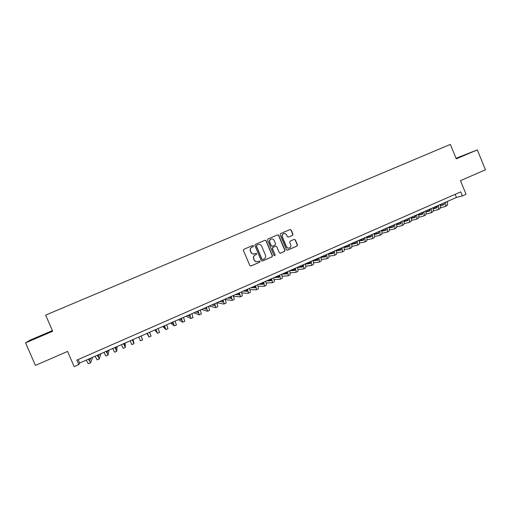 <?xml version="1.0" encoding="UTF-8"?>
<svg xmlns="http://www.w3.org/2000/svg" width="511" height="511" viewBox="0 0 511 511"><rect width="100%" height="100%" fill="white"/><g stroke="black" fill="none" stroke-linecap="round" stroke-linejoin="round"><path stroke-width="0.77" d="M253.456 245.874L252.638 245.536L243.913 249.259L243.44 250.454L249.815 265.503L250.971 265.988L259.69 262.213L260.016 261.383L259.205 261.044L258.029 261.555C256.388 262.047 255.155 261.53 254.325 259.997L253.795 258.745C253.271 257.059 253.763 255.794 255.283 254.951L256.413 254.465L256.733 253.635L255.915 253.296L254.791 253.782C253.137 254.299 251.885 253.788 251.042 252.236L250.511 250.984C249.988 249.323 250.467 248.071 251.942 247.215L253.143 246.698L253.456 245.874M254.248 253.948C252.728 254.235 251.604 253.673 250.875 252.274L250.345 251.022C249.828 249.374 250.301 248.116 251.776 247.26L252.977 246.749L253.29 245.925L252.619 245.542M250.69 266.052L259.511 262.245L259.837 261.415L259.243 261.032M257.857 261.581C256.215 262.079 254.983 261.562 254.159 260.029L253.628 258.777C253.105 257.097 253.597 255.832 255.11 254.989L256.241 254.504L256.567 253.673L255.934 253.29M456.17 158.563L465.61 154.597L456.131 158.467M40.535 335.925L34.224 338.729L40.535 335.925M292.318 235.43L292.975 234.204L291.219 230.033L290.076 229.548L280.577 233.604L280.137 234.766L286.409 249.668L287.546 250.154L297.012 246.059L297.466 244.884L295.352 239.857L294.202 239.372L290.159 241.115L289.705 242.284L290.759 244.788C291.193 246.2 290.778 247.247 289.513 247.937C288.166 248.34 287.15 247.912 286.467 246.641L282.34 236.829C281.906 235.456 282.296 234.421 283.509 233.719C284.882 233.259 285.93 233.687 286.639 234.99L287.323 236.625L288.472 237.104L292.522 235.373L292.758 234.268L291.008 230.103L290.031 229.567M294.202 239.372L295.352 239.857M52.397 330.611L30.047 340.154L25.55 342.862L35.419 365.403L67.573 351.434L74.178 366.604L78.815 364.567L76.874 360.114L460.724 191.887L462.372 195.898L466.038 194.282L460.462 180.658L485.45 169.799L477.319 149.876L456.048 158.269M25.55 342.862L52.684 331.269L45.639 315.115L450.37 144.396L456.291 158.857L477.319 149.876M266.142 240.751L264.979 240.266L255.359 244.373L254.893 245.555L261.236 260.559L262.386 261.051L271.993 256.886L272.452 255.704L266.142 240.751L264.973 240.266M262.111 261.108L271.801 256.924L272.261 255.743L265.963 240.802M268.026 238.963L277.575 234.888L278.725 235.373L285.004 250.275L284.55 251.45L280.469 253.22L279.325 252.734L276.777 246.679L275.614 246.2L272.906 247.369L272.446 248.544L275.11 254.855L274.777 255.685L273.973 255.34L267.566 240.144L268.026 238.963M78.815 364.567L79.633 363.034L456.438 197.45L462.372 195.898M78.119 359.565L79.633 363.034M455.154 194.327L456.438 197.45M256.567 245.216L256.426 245.983L261.99 259.154L262.795 259.492L263.989 258.975C265.496 258.132 265.988 256.867 265.465 255.187L261.67 246.2C260.834 244.654 259.588 244.137 257.934 244.654L256.567 245.216L256.426 245.983M262.584 259.537L261.811 259.186L256.254 246.034M256.579 245.21L257.934 244.654M280.213 253.284L284.346 251.495L284.799 250.32L278.533 235.43L277.55 234.894M275.653 246.187L272.714 247.413L272.261 248.589L275.11 254.855M274.567 255.73L274.918 254.893M274.126 240.4C273.411 239.091 272.363 238.663 270.977 239.122C269.757 239.831 269.361 240.879 269.795 242.252L271.258 245.721L272.414 246.206L275.129 245.037L275.589 243.862L274.126 240.4M271.156 239.052L270.792 239.18C269.572 239.889 269.176 240.93 269.61 242.31L269.795 242.252M272.197 246.264L271.066 245.772L269.61 242.31M288.472 237.104L292.305 235.43M283.662 233.655L283.311 233.783C282.098 234.485 281.708 235.52 282.136 236.893L282.34 236.829M289.028 248.078C287.782 248.308 286.856 247.848 286.262 246.685L282.136 236.893M287.297 250.211L296.795 246.104L297.242 244.935L295.134 239.908M88.633 359.073L89.642 360.657L90.677 358.179M92.727 357.278L90.562 362.791L88.435 359.163M90.524 362.804L88.358 363.762L86.212 360.14M97.46 355.196L98.419 356.793L99.16 354.449M100.871 353.695L99.338 358.92L97.294 355.266M99.306 358.933L97.147 359.885L95.084 356.244M106.243 351.338L107.157 352.948L107.61 350.738M108.977 350.137L108.07 355.075L106.109 351.396M108.045 355.081L105.892 356.033L103.912 352.36M114.981 347.499L115.85 349.128L116.016 347.046M117.051 346.586L116.764 351.242L114.879 347.544M116.744 351.249L114.592 352.2L112.695 348.502M123.675 343.679L124.499 345.321L124.377 343.366M125.086 343.06L125.406 347.435L123.611 343.705M125.393 347.435L123.247 348.381L121.433 344.663M132.33 339.872L133.103 341.533L132.707 339.706M133.084 339.54L134.01 343.641L132.292 339.892M134.003 343.641L131.864 344.586L130.126 340.843M141.042 336.046L142.575 339.866L140.991 336.066M142.575 339.866L140.436 340.811L138.775 337.043M147.366 333.268L148.062 334.954L147.181 333.351M146.989 333.434L148.969 337.049L147.385 333.255M148.969 337.049L151.096 336.11L149.531 332.316M155.9 329.518L156.551 331.217L155.395 329.736M154.89 329.959L157.458 333.306L155.951 329.493M157.465 333.306L159.573 332.374L158.084 328.554M164.395 325.782L165.002 327.5L163.577 326.146M162.747 326.51L165.903 329.582L164.472 325.75M165.915 329.576L168.01 328.656L166.599 324.817M172.846 322.071L173.408 323.802L171.715 322.569M170.572 323.067L174.308 325.877L172.954 322.019M174.328 325.871L176.404 324.958L175.069 321.093M181.258 318.372L181.775 320.116L179.815 319.005M178.365 319.643L182.676 322.192L181.399 318.315M182.702 322.185L184.758 321.272L183.5 317.388M189.626 314.693L190.105 316.456L187.882 315.466M186.119 316.239L190.999 318.525L189.798 314.623M191.031 318.513L193.075 317.612L191.887 313.703M197.955 311.033L198.389 312.809L195.905 311.94M193.841 312.847L199.284 314.872L198.153 310.95M199.322 314.859L201.347 313.965L200.235 310.036M206.246 307.392L206.636 309.181L203.895 308.427M206.342 307.667L205.882 307.552M201.526 309.468L207.523 311.244L206.47 307.296M207.568 311.225L209.58 310.337L208.545 306.383M214.492 303.77L214.844 305.572L211.841 304.933M214.646 304.224L213.828 304.064M209.178 306.102L215.731 307.628L214.748 303.655M215.776 307.603L217.775 306.721L216.811 302.748M222.7 300.161L223.007 301.975L219.756 301.458M222.892 300.762L221.729 300.589M216.817 302.761L223.895 304.026C224.201 303.853 223.895 302.525 222.981 300.04M223.946 304.007L225.932 303.132C226.245 302.953 225.945 301.624 225.038 299.133M230.87 296.572L231.138 298.398L227.638 297.996M231.081 297.287L229.599 297.134M225.185 299.535L232.02 300.442C232.358 300.264 232.077 298.922 231.183 296.437M232.077 300.417L234.044 299.555C234.389 299.363 234.115 298.028 233.227 295.537M239.001 293.001L239.225 294.841L235.475 294.547M239.225 293.819L237.43 293.691M233.482 296.259L240.106 296.885C240.477 296.687 240.221 295.339 239.34 292.854M240.17 296.853L242.125 295.99C242.501 295.792 242.252 294.445 241.371 291.96M247.088 289.443L247.273 291.296L243.281 291.117M247.324 290.344L245.229 290.267M241.709 292.944L248.154 293.333C248.557 293.122 248.32 291.775 247.458 289.283M248.225 293.308L250.16 292.452C250.569 292.235 250.339 290.887 249.477 288.396M255.142 285.905L255.289 287.776L251.048 287.706M255.379 286.882L252.983 286.856M249.885 289.609L256.164 289.807C256.599 289.577 256.388 288.223 255.532 285.732M256.241 289.769L258.164 288.926C258.598 288.696 258.394 287.335 257.55 284.851M253.175 245.561L253.309 245.919M263.152 282.385L263.261 284.263L258.783 284.308M263.395 283.42L260.712 283.458M254.376 286.243L255.238 286.249M258.004 286.262L264.136 286.294C264.596 286.051 264.411 284.691 263.574 282.2M264.219 286.256L266.122 285.413C266.595 285.176 266.41 283.809 265.579 281.318M271.13 278.878L271.194 280.775L266.48 280.922M271.36 279.971L268.396 280.079M261.792 282.985L263.306 282.96M266.071 282.909L272.076 282.794C272.561 282.545 272.395 281.171 271.577 278.687M272.159 282.755L274.049 281.925C274.548 281.67 274.388 280.296 273.57 277.812M279.07 275.391L279.095 277.301L274.139 277.556M279.293 276.534L276.049 276.719M269.176 279.741L271.315 279.658M274.088 279.549L279.971 279.313C280.488 279.051 280.347 277.671 279.543 275.186M280.06 279.274L281.938 278.444C282.468 278.176 282.328 276.802 281.529 274.311M286.965 271.922L286.958 273.839L281.765 274.209M287.182 273.11L283.669 273.372M276.521 276.508L279.268 276.355M282.059 276.189L287.827 275.851C288.376 275.576 288.255 274.19 287.469 271.705M287.923 275.812L289.788 274.988C290.344 274.707 290.229 273.321 289.443 270.836M294.828 268.467L294.777 270.396L289.45 270.862M295.032 269.693L291.251 270.038M283.841 273.296L287.176 273.046M289.986 272.836L295.652 272.401C296.227 272.114 296.131 270.721 295.358 268.237M295.748 272.357L297.6 271.545C298.188 271.252 298.092 269.859 297.319 267.374M302.653 265.03L302.569 266.972L297.364 267.502M302.838 266.295L298.801 266.723M297.875 269.482L303.438 268.971C304.045 268.671 303.968 267.272 303.208 264.787M303.54 268.927L305.38 268.115C305.993 267.809 305.923 266.416 305.163 263.925M310.445 261.606L310.318 263.561L305.233 264.155M310.611 262.91L306.319 263.421M305.712 266.135L311.186 265.554C311.825 265.241 311.767 263.842 311.02 261.351M311.295 265.509L313.115 264.704C313.76 264.385 313.709 262.986 312.968 260.495M318.193 258.202L318.034 260.163L313.064 260.808M318.347 259.531L313.799 260.131M313.511 262.801L318.896 262.156C319.567 261.83 319.528 260.425 318.794 257.934M319.011 262.105L320.819 261.313C321.496 260.98 321.464 259.569 320.736 257.084M325.909 254.81L325.711 256.784L320.851 257.474M326.044 256.171L321.247 256.861M321.272 259.467L326.574 258.77C327.27 258.432 327.257 257.02 326.535 254.535M326.695 258.719L328.49 257.927C329.193 257.589 329.18 256.171 328.464 253.686M333.594 251.438L333.357 253.424L328.599 254.146M333.702 252.83L328.656 253.603M328.988 256.152L334.22 255.404C334.935 255.053 334.948 253.635 334.239 251.15M334.341 255.353L336.123 254.567C336.851 254.21 336.864 252.792 336.161 250.307M341.233 248.078L340.965 250.077L336.308 250.831M341.329 249.496L336.174 250.339M336.672 252.843L341.821 252.051C342.574 251.687 342.6 250.262 341.91 247.778M341.948 252L343.718 251.22C344.471 250.85 344.51 249.425 343.82 246.941M348.841 244.731L348.534 246.743L343.98 247.522M348.917 246.174L343.852 247.049M344.312 249.54L349.396 248.716C350.169 248.34 350.22 246.909 349.543 244.424M349.524 248.659L351.281 247.886C352.066 247.503 352.117 246.072 351.447 243.587M356.416 241.403L356.071 243.428L351.619 244.226M356.467 242.872L351.498 243.773M351.913 246.257L356.927 245.395C357.732 245.005 357.802 243.568 357.138 241.09M357.061 245.337L358.805 244.571C359.616 244.175 359.693 242.738 359.035 240.253M363.953 238.094L363.577 240.125L359.214 240.943M363.985 239.582L359.105 240.502M359.482 242.981L364.432 242.093C365.263 241.69 365.352 240.247 364.701 237.762M364.567 242.029L366.298 241.269C367.134 240.866 367.23 239.423 366.585 236.938M371.459 234.798L371.043 236.842L366.77 237.672M371.465 236.306L366.668 237.251M363.973 238.222L363.423 238.324M367.013 239.716L371.899 238.797C372.755 238.388 372.864 236.938 372.225 234.46M372.04 238.739L373.758 237.979C374.62 237.564 374.735 236.114 374.103 233.636M378.926 231.515L378.479 233.572L374.295 234.415M378.913 233.048L374.199 234.006M371.484 234.983L370.647 235.149M374.506 236.465L379.328 235.526C380.21 235.098 380.344 233.648 379.718 231.164M379.475 235.456L381.18 234.709C382.068 234.281 382.202 232.824 381.589 230.346M386.361 228.245L385.875 230.314L381.781 231.17M386.322 229.797L381.698 230.768M378.958 231.758L377.84 231.994M381.96 233.227L386.725 232.262C387.638 231.828 387.785 230.372 387.178 227.887M386.878 232.198L388.571 231.451C389.484 231.01 389.644 229.554 389.037 227.069M393.757 224.993L393.24 227.069L389.235 227.938M393.7 226.565L389.152 227.548M386.399 228.545L385 228.845M389.382 229.995L394.09 229.017C395.029 228.57 395.195 227.108 394.601 224.629M394.249 228.947L395.929 228.206C396.868 227.759 397.041 226.296 396.447 223.812M400.994 221.812L400.573 223.844L396.651 224.712M401.039 223.345L396.574 224.335M393.802 225.345L392.129 225.709M396.766 226.782L401.422 225.785C402.381 225.332 402.572 223.863 401.985 221.378M401.582 225.715L403.249 224.981C404.214 224.521 404.412 223.052 403.831 220.573M408.455 218.536L407.874 220.637L404.035 221.506M408.353 220.145L403.965 221.142M401.167 222.151L399.225 222.592M404.118 223.582L408.717 222.572C409.707 222.1 409.911 220.631 409.343 218.146M408.883 222.496L410.537 221.768C411.534 221.295 411.745 219.819 411.176 217.341M415.756 215.329L415.143 217.437L411.381 218.312M415.628 216.951L411.317 217.954M408.468 218.619L408.053 218.714M408.5 218.976L406.296 219.487M411.438 220.394L415.986 219.372C416.995 218.887 417.219 217.411 416.663 214.933M416.152 219.296L417.794 218.574C418.809 218.088 419.046 216.607 418.49 214.128M423.025 212.135L422.373 214.256L418.694 215.131M422.865 213.777L418.63 214.78M415.769 215.463L415.085 215.623M415.794 215.814L413.329 216.396M418.72 217.22L423.217 216.185C424.251 215.693 424.494 214.205 423.951 211.726M423.389 216.108L425.018 215.387C426.059 214.895 426.308 213.406 425.765 210.928M430.256 208.961L429.572 211.088L425.97 211.956M430.077 210.615L425.918 211.618M423.044 212.314L422.08 212.55M423.057 212.659L420.336 213.317M425.963 214.058L430.415 213.01C431.476 212.506 431.738 211.017 431.207 208.539M430.594 212.934L432.21 212.218C433.277 211.714 433.545 210.225 433.015 207.747M437.454 205.792L436.745 207.932L433.213 208.801M437.25 207.466L433.162 208.475M430.275 209.184L429.048 209.491M430.288 209.523L427.311 210.251M433.181 210.909L437.582 209.849C438.668 209.338 438.949 207.843 438.425 205.365M437.761 209.772L439.371 209.063C440.456 208.552 440.744 207.051 440.227 204.572M444.621 202.643L443.88 204.79L440.425 205.658M444.398 204.33L440.38 205.339M437.48 206.067L435.985 206.438M437.48 206.393L434.254 207.204M440.361 207.773L444.717 206.706C445.822 206.182 446.122 204.687 445.618 202.209M444.902 206.623L446.493 205.92C447.61 205.396 447.911 203.895 447.406 201.417"/></g></svg>
